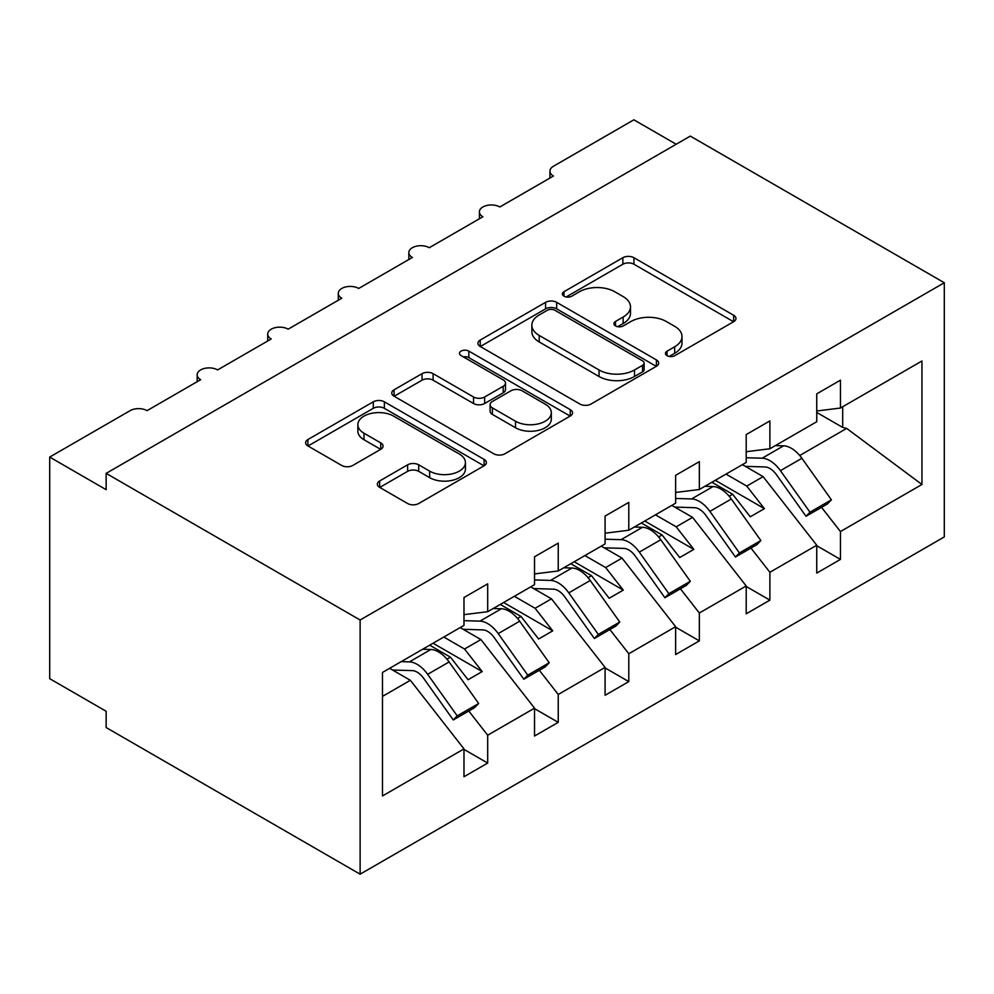 <?xml version="1.0" encoding="UTF-8"?>
<svg xmlns="http://www.w3.org/2000/svg" width="994" height="994" viewBox="0 0 994 994"><rect width="100%" height="100%" fill="white"/><g stroke="black" fill="none" stroke-linecap="round" stroke-linejoin="round"><path stroke-width="1.49" d="M667.049 355.666A5.479 3.168 0 0 0 674.802 355.666L733.671 321.683A7.84 4.523 0 0 0 735.958 318.49A7.84 4.523 0 0 0 733.671 315.284L633.948 257.707A7.84 4.523 0 0 0 622.865 257.707L563.996 291.702A5.479 3.168 0 0 0 562.393 293.938A5.479 3.168 0 0 0 563.996 296.175A5.479 3.168 0 0 0 571.761 296.175L579.378 291.776A25.074 14.475 0 0 1 614.826 291.776L623.139 296.572A25.074 14.475 0 0 1 630.482 306.811A25.074 14.475 0 0 1 623.139 317.049L615.522 321.447A5.479 3.168 0 0 0 613.919 323.684A5.479 3.168 0 0 0 615.522 325.92A5.479 3.168 0 0 0 623.275 325.92L630.904 321.522A25.074 14.475 0 0 1 666.353 321.522L674.665 326.318A25.074 14.475 0 0 1 682.008 336.556A25.074 14.475 0 0 1 674.665 346.794L667.049 351.193A5.479 3.168 0 0 0 665.446 353.429A5.479 3.168 0 0 0 667.049 355.666L667.049 351.193M379.658 480.972A7.84 4.523 0 0 0 377.36 484.165A7.84 4.523 0 0 0 379.658 487.371L407.627 503.523A7.84 4.523 0 0 0 418.71 503.523L484.09 465.776A7.84 4.523 0 0 0 486.377 462.583A7.84 4.523 0 0 0 484.09 459.377L384.367 401.812A7.84 4.523 0 0 0 373.284 401.812L307.904 439.547A7.84 4.523 0 0 0 305.618 442.752A7.84 4.523 0 0 0 307.904 445.946L341.7 465.453A7.84 4.523 0 0 0 352.783 465.453L380.764 449.3A7.84 4.523 0 0 0 383.063 446.107A7.84 4.523 0 0 0 380.764 442.914L364.003 433.235A20.961 12.102 0 0 1 357.865 424.674A20.961 12.102 0 0 1 370.799 413.504A20.961 12.102 0 0 1 393.649 416.126L459.29 454.022A20.961 12.102 0 0 1 465.428 462.583A20.961 12.102 0 0 1 452.494 473.765A20.961 12.102 0 0 1 429.656 471.131L418.71 464.819A7.84 4.523 0 0 0 407.627 464.819L379.658 480.972L379.658 487.371M944.3 282.743L360.126 620.007L360.126 874.186L944.3 536.922L944.3 282.743L690.308 136.103L106.147 473.368L106.147 489.669L49.7 457.078L130.127 410.646A11.978 6.908 0 0 1 147.062 410.646L200.676 379.683A11.978 6.908 0 0 1 197.172 374.8A11.978 6.908 0 0 1 204.565 368.414A11.978 6.908 0 0 1 217.611 369.917L271.238 338.954A11.978 6.908 0 0 1 267.721 334.071A11.978 6.908 0 0 1 275.114 327.685A11.978 6.908 0 0 1 288.161 329.176L341.787 298.225A11.978 6.908 0 0 1 338.283 293.329A11.978 6.908 0 0 1 345.676 286.943A11.978 6.908 0 0 1 358.722 288.446L412.336 257.483A11.978 6.908 0 0 1 408.832 252.6A11.978 6.908 0 0 1 416.225 246.214A11.978 6.908 0 0 1 429.271 247.717L482.885 216.754A11.978 6.908 0 0 1 479.381 211.871A11.978 6.908 0 0 1 486.774 205.485A11.978 6.908 0 0 1 499.82 206.976L553.447 176.025A11.978 6.908 180 0 1 549.931 171.13A11.978 6.908 180 0 1 553.447 166.246L633.874 119.814L676.206 144.254M360.126 620.007L106.147 473.368M579.924 404.049A7.84 4.523 0 0 0 591.008 404.049L656.388 366.301A7.84 4.523 0 0 0 658.674 363.108A7.84 4.523 0 0 0 656.388 359.903L556.665 302.338A7.84 4.523 0 0 0 545.582 302.338L480.201 340.072A7.84 4.523 0 0 0 477.915 343.278A7.84 4.523 0 0 0 480.201 346.471L579.924 404.049M463.291 356.858A5.479 3.168 0 0 1 468.845 357.629L468.845 351.106L570.233 409.64A7.84 4.523 0 0 1 572.532 412.845A7.84 4.523 0 0 1 570.233 416.039L504.865 453.786A7.84 4.523 0 0 1 493.782 453.786L394.059 396.208L394.059 389.81A7.84 4.523 0 0 0 391.76 393.015A7.84 4.523 0 0 0 394.059 396.208M394.059 389.81L422.04 373.657A7.84 4.523 0 0 1 433.111 373.657L473.554 397.004A7.84 4.523 0 0 0 484.637 397.004L503.2 386.293A7.84 4.523 0 0 0 505.499 383.1A7.84 4.523 0 0 0 503.2 379.894L461.092 355.591A5.479 3.168 0 0 1 459.489 353.355A5.479 3.168 0 0 1 462.869 350.422A5.479 3.168 0 0 1 468.845 351.106M382.479 696.396L410.36 680.294L463.987 748.892L382.479 795.946L382.479 672.441L463.987 625.388L463.987 597.531L487.681 583.838L487.681 611.708L463.987 614.652M487.681 611.708L534.536 584.658L534.536 556.789L558.243 543.109L558.243 570.966L534.536 573.923M558.243 570.966L605.085 543.929L605.085 516.06L628.792 502.38L628.792 530.237L605.085 533.194M628.792 530.237L675.634 503.188L675.634 475.331L699.341 461.638L699.341 489.508L675.634 492.452M699.341 489.508L746.196 462.458L746.196 434.602L769.89 420.909L769.89 448.766L746.196 451.723M463.987 749.377L487.681 763.069L487.681 735.212L534.536 708.163L480.91 639.564L460.172 627.587M468.758 710.996L487.681 735.212M534.536 708.647L558.243 722.34L558.243 694.471L605.085 667.421L551.471 598.835L530.721 586.858M539.32 670.267L558.243 694.471M605.085 667.918L628.792 681.598L628.792 653.741L675.634 626.692L622.02 558.094L601.271 546.128M609.869 629.537L628.792 653.741M675.634 627.189L699.341 640.869L699.341 613.012L746.196 585.963L692.569 517.365L671.832 505.387M680.418 588.796L699.341 613.012M746.196 586.448L769.89 600.14L769.89 572.271L816.745 545.234L816.745 573.091L840.452 559.398L840.452 531.542L921.947 484.488L846.664 428.402L842.701 427.432L842.701 406.732M750.967 548.067L769.89 572.271M769.89 448.766L816.745 421.729L816.745 393.86L840.452 380.18L840.452 408.037L816.745 410.994M816.745 545.718L840.452 559.398M821.529 507.338L840.452 531.542M49.7 457.078L49.7 678.666L106.147 711.257L106.147 727.546L360.126 874.186M410.36 680.294L389.623 668.316M487.681 763.069L463.987 776.749L463.987 748.892M558.243 722.34L534.536 736.02L534.536 708.163M628.792 681.598L605.085 695.291L605.085 667.421M699.341 640.869L675.634 654.561L675.634 626.692M769.89 600.14L746.196 613.82L746.196 585.963M840.452 408.037L921.947 360.984L921.947 484.488M446.965 659.171L450.431 657.158L468.075 679.734L482.189 671.584L464.546 649.02L480.91 639.564M429.694 645.181L450.431 657.158M443.809 637.042L464.546 649.02M517.514 618.43L520.993 616.429L538.624 638.993L552.739 630.855L535.095 608.278L551.471 598.835M500.243 604.451L520.993 616.429M514.358 596.301L535.095 608.278M588.063 577.7L591.542 575.7L609.185 598.264L623.288 590.113L605.644 567.549L622.02 558.094M570.792 563.722L591.542 575.7M584.907 555.571L605.644 567.549M658.624 536.971L662.091 534.958L679.734 557.535L693.849 549.384L676.206 526.82L692.569 517.365M641.354 522.993L662.091 534.958M655.456 514.842L676.206 526.82M729.174 496.23L732.64 494.229L750.284 516.793L764.398 508.655L746.755 486.078L763.119 476.635L742.381 464.658M711.903 482.252L732.64 494.229M726.005 474.113L746.755 486.078M763.119 476.635L816.745 545.234M799.723 455.5L846.664 428.402M816.745 412.435L842.701 427.432M715.282 480.301L764.398 508.655M644.733 521.03L693.849 549.384M574.184 561.759L623.288 590.113M503.635 602.501L552.739 630.855M433.073 643.23L482.189 671.584M669.235 356.448L674.665 353.305A25.074 14.475 0 0 0 682.008 343.079L682.008 336.556M630.482 306.811L630.482 313.334A25.074 14.475 0 0 1 623.139 323.559L617.721 326.691M733.56 321.745L633.948 264.23A7.84 4.523 0 0 0 622.865 264.23L566.195 296.945M656.276 366.364L556.665 308.848A7.84 4.523 0 0 0 545.582 308.848L480.313 346.533M642.534 365.345A5.479 3.168 0 0 0 644.137 363.108A5.479 3.168 0 0 0 642.534 360.872L555 310.327A5.479 3.168 0 0 0 547.247 310.327L539.208 314.961A25.074 14.475 0 0 0 531.865 325.2A25.074 14.475 0 0 0 539.208 335.438L599.047 369.979A25.074 14.475 0 0 0 634.495 369.979L642.534 365.345L642.534 371.855A5.479 3.168 0 0 0 644.137 369.619L644.137 363.108M531.865 325.2L531.865 331.723A25.074 14.475 0 0 0 539.208 341.948L539.208 335.438M642.534 371.855L634.495 376.502A25.074 14.475 0 0 1 599.047 376.502L539.208 341.948M394.158 396.271L422.04 380.18L422.04 373.657M505.499 383.1L505.499 389.611A7.84 4.523 0 0 1 503.2 392.816L484.637 403.527A7.84 4.523 0 0 1 473.554 403.527L433.111 380.18A7.84 4.523 0 0 0 422.04 380.18M468.845 357.629L570.134 416.101M515.526 421.245A20.961 12.102 0 0 0 538.363 423.866A20.961 12.102 0 0 0 551.31 412.684A20.961 12.102 0 0 0 545.159 404.123L522.036 390.766A7.84 4.523 0 0 0 510.953 390.766L492.39 401.489A7.84 4.523 0 0 0 490.104 404.682A7.84 4.523 0 0 0 492.39 407.888L515.526 421.245L515.526 427.755A20.961 12.102 0 0 0 538.363 430.377A20.961 12.102 0 0 0 551.31 419.195L551.31 412.684M490.104 404.682L490.104 411.205A7.84 4.523 0 0 0 492.39 414.399L492.39 407.888M515.526 427.755L492.39 414.399M465.428 462.583L465.428 469.093A20.961 12.102 0 0 1 452.494 480.276A20.961 12.102 0 0 1 429.656 477.654L418.71 471.342A7.84 4.523 0 0 0 407.627 471.342L379.758 487.433M357.865 424.674L357.865 431.197A20.961 12.102 0 0 0 364.003 439.746L364.003 433.235M380.652 449.363L364.003 439.746M483.979 465.838L384.367 408.323A7.84 4.523 0 0 0 373.284 408.323L308.016 446.008M746.196 457.737L762.162 458.209A25.546 14.748 60 0 1 780.427 470.659L809.973 512.208L806.022 516.284L776.476 474.734A15.966 9.219 -120 0 0 765.057 466.956L745.338 466.36M775.419 445.585L783.607 445.821A25.546 14.748 60 0 1 801.885 458.284L831.419 499.833L809.973 512.208M831.419 499.833L827.468 503.908L806.022 516.284M675.634 498.466L691.6 498.938A25.546 14.748 60 0 1 709.878 511.401L739.412 552.95L735.461 557.013L705.926 515.464A15.966 9.219 -120 0 0 694.508 507.685L674.777 507.102M704.87 486.314L713.058 486.563A25.546 14.748 60 0 1 731.323 499.013L760.87 540.562L739.412 552.95M760.87 540.562L756.919 544.637L735.461 557.013M605.085 539.195L621.051 539.68A25.546 14.748 60 0 1 639.328 552.13L668.863 593.679L664.911 597.754L635.377 556.205A15.966 9.219 -120 0 0 623.959 548.415L604.228 547.831M634.309 527.044L642.497 527.292A25.546 14.748 60 0 1 660.774 539.742L690.308 581.291L668.863 593.679M690.308 581.291L686.357 585.367L664.911 597.754M534.536 579.937L550.502 580.409A25.546 14.748 60 0 1 568.779 592.859L598.313 634.408L594.362 638.483L564.828 596.934A15.966 9.219 -120 0 0 553.397 589.156L533.679 588.56M563.76 567.785L571.948 568.021A25.546 14.748 60 0 1 590.225 580.484L619.759 622.033L598.313 634.408M619.759 622.033L615.808 626.096L594.362 638.483M463.987 620.666L479.953 621.138A25.546 14.748 60 0 1 498.218 633.6L527.764 675.15L523.813 679.213L494.267 637.663A15.966 9.219 -120 0 0 482.848 629.885L463.129 629.301M493.21 608.514L501.398 608.763A25.546 14.748 60 0 1 519.676 621.213L549.21 662.762L527.764 675.15M549.21 662.762L545.259 666.837L523.813 679.213M401.216 661.631L409.391 661.88A25.546 14.748 60 0 1 427.668 674.33L457.203 715.879L453.252 719.954L423.717 678.405A15.966 9.219 -120 0 0 412.299 670.615L392.58 670.031M422.661 649.244L430.849 649.492A25.546 14.748 60 0 1 449.114 661.942L478.661 703.491L457.203 715.879M478.661 703.491L474.71 707.566L453.252 719.954M674.665 353.305L674.665 346.794M615.522 325.92L615.522 321.447M623.139 323.559L623.139 317.049M563.996 296.175L563.996 291.702M622.865 264.23L622.865 257.707M633.948 264.23L633.948 257.707M733.671 321.683L733.671 315.284M480.201 346.471L480.201 340.072M545.582 308.848L545.582 302.338M556.665 308.848L556.665 302.338M656.388 366.301L656.388 359.903M599.047 376.502L599.047 369.979M634.495 376.502L634.495 369.979M433.111 380.18L433.111 373.657M473.554 403.527L473.554 397.004M484.637 403.527L484.637 397.004M503.2 392.816L503.2 386.293M570.233 416.039L570.233 409.64M407.627 471.342L407.627 464.819M418.71 471.342L418.71 464.819M429.656 477.654L429.656 471.131M380.764 449.3L380.764 442.914M307.904 445.946L307.904 439.547M373.284 408.323L373.284 401.812M384.367 408.323L384.367 401.812M484.09 465.776L484.09 459.377M783.607 445.821L762.162 458.209M801.885 458.284L780.427 470.659M713.058 486.563L691.6 498.938M731.323 499.013L709.878 511.401M642.497 527.292L621.051 539.68M660.774 539.742L639.328 552.13M571.948 568.021L550.502 580.409M590.225 580.484L568.779 592.859M501.398 608.763L479.953 621.138M519.676 621.213L498.218 633.6M430.849 649.492L409.391 661.88M449.114 661.942L427.668 674.33M479.381 218.779L479.381 211.871M549.931 178.05L549.931 171.13M408.832 259.509L408.832 252.6M338.283 300.25L338.283 293.329M267.721 340.979L267.721 334.071M197.172 381.708L197.172 374.8"/></g></svg>
